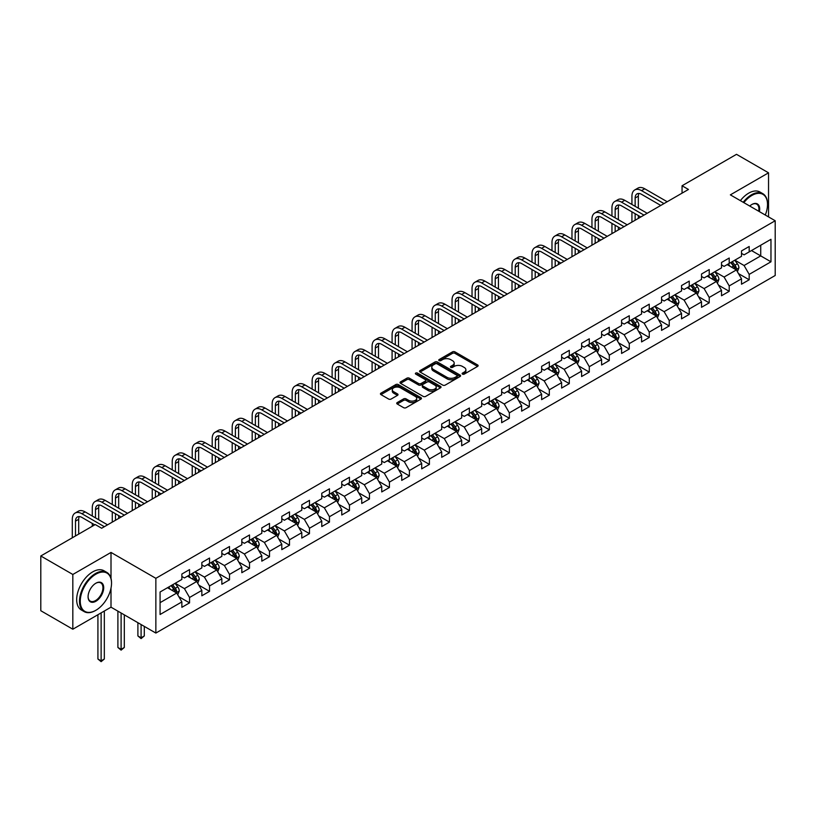 <?xml version="1.0" encoding="UTF-8"?>
<svg xmlns="http://www.w3.org/2000/svg" width="816" height="816" viewBox="0 0 816 816"><rect width="100%" height="100%" fill="white"/><g stroke="black" fill="none" stroke-linecap="round" stroke-linejoin="round"><path stroke-width="1.22" d="M462.488 374.116A1.244 0.714 0 0 0 464.253 374.116L477.615 366.394A1.775 1.03 0 0 0 478.135 365.67A1.775 1.03 0 0 0 477.615 364.946L454.971 351.88A1.775 1.03 0 0 0 452.462 351.88L439.1 359.591A1.244 0.714 0 0 0 438.733 360.101A1.244 0.714 0 0 0 439.1 360.611A1.244 0.714 0 0 0 440.854 360.611L442.588 359.611A5.692 3.284 0 0 1 450.636 359.611L452.523 360.703A5.692 3.284 0 0 1 454.186 363.018A5.692 3.284 0 0 1 452.523 365.344L450.789 366.343A1.244 0.714 0 0 0 450.432 366.853A1.244 0.714 0 0 0 450.789 367.363A1.244 0.714 0 0 0 452.554 367.363L454.277 366.364A5.692 3.284 0 0 1 462.335 366.364L464.222 367.455A5.692 3.284 0 0 1 465.885 369.77A5.692 3.284 0 0 1 464.222 372.096L462.488 373.096A1.244 0.714 0 0 0 462.121 373.606A1.244 0.714 0 0 0 462.488 374.116L462.488 373.096M397.249 402.553A1.775 1.03 0 0 0 396.729 403.277A1.775 1.03 0 0 0 397.249 404.012L403.604 407.674A1.775 1.03 0 0 0 406.113 407.674L420.954 399.106A1.775 1.03 0 0 0 421.474 398.381A1.775 1.03 0 0 0 420.954 397.657L398.32 384.581A1.775 1.03 0 0 0 395.801 384.581L380.96 393.149A1.775 1.03 0 0 0 380.44 393.883A1.775 1.03 0 0 0 380.96 394.607L388.63 399.034A1.775 1.03 0 0 0 391.15 399.034L397.504 395.372A1.775 1.03 0 0 0 398.024 394.638A1.775 1.03 0 0 0 397.504 393.914L393.7 391.721A4.753 2.744 0 0 1 392.302 389.773A4.753 2.744 0 0 1 395.24 387.243A4.753 2.744 0 0 1 400.421 387.835L415.324 396.443A4.753 2.744 0 0 1 416.721 398.381A4.753 2.744 0 0 1 413.783 400.921A4.753 2.744 0 0 1 408.602 400.319L406.113 398.891A1.775 1.03 0 0 0 403.604 398.891L397.249 402.553L397.249 404.012M111.007 552.432L72.828 574.474L40.8 555.982L40.8 610.725L72.828 629.218L111.007 607.175L155.856 633.063L155.856 578.32L111.007 552.432L111.007 578.422M768.539 216.903L768.539 172.819L730.361 194.861L775.2 220.748L155.856 578.32M768.539 172.819L736.511 154.326L682.054 185.762L682.054 193.157M40.8 555.982L95.248 524.545L101.663 528.248L688.459 189.455L682.054 185.762M442.711 385.091A1.775 1.03 0 0 0 445.23 385.091L460.071 376.523A1.775 1.03 0 0 0 460.591 375.799A1.775 1.03 0 0 0 460.071 375.074L437.427 362.008A1.775 1.03 0 0 0 434.918 362.008L420.077 370.576A1.775 1.03 0 0 0 419.557 371.3A1.775 1.03 0 0 0 420.077 372.025L442.711 385.091M416.231 374.381A1.244 0.714 0 0 1 417.496 374.554L417.496 373.075L440.507 386.366A1.775 1.03 0 0 1 441.028 387.09A1.775 1.03 0 0 1 440.507 387.814L425.677 396.382A1.775 1.03 0 0 1 423.157 396.382L400.523 383.316L400.523 381.868A1.775 1.03 0 0 0 400.003 382.592A1.775 1.03 0 0 0 400.523 383.316M400.523 381.868L406.868 378.196A1.775 1.03 0 0 1 409.387 378.196L418.567 383.5A1.775 1.03 0 0 0 421.076 383.5L425.299 381.062A1.775 1.03 0 0 0 425.819 380.338A1.775 1.03 0 0 0 425.299 379.613L415.732 374.095A1.244 0.714 0 0 1 415.375 373.585A1.244 0.714 0 0 1 416.14 372.922A1.244 0.714 0 0 1 417.496 373.075M155.856 633.063L775.2 275.492L775.2 220.748M178.857 596.71L189.547 602.881L189.547 597.485L201.848 590.386L201.848 595.782L209.539 591.345L209.539 585.949L221.84 578.84L221.84 584.246L229.52 579.809L229.52 574.403L241.822 567.304L241.822 572.699L249.512 568.262L249.512 562.867L261.814 555.767L261.814 561.163L269.494 556.726L269.494 551.33L281.795 544.221L281.795 549.627L289.486 545.19L289.486 539.784L301.787 532.685L301.787 538.081L309.478 533.644L309.478 528.248L321.769 521.149L321.769 526.544L329.46 522.107L329.46 516.712L341.761 509.602L341.761 515.008L349.452 510.571L349.452 505.165L361.743 498.066L361.743 503.462L369.434 499.025L369.434 493.629L381.735 486.53L381.735 491.926L389.426 487.489L389.426 482.093L401.727 474.983L401.727 480.389L409.408 475.952L409.408 470.546L421.709 463.447L421.709 468.853L429.4 464.406L429.4 459.01L441.701 451.911L441.701 457.307L449.381 452.87L449.381 447.474L461.683 440.365L461.683 445.771L469.373 441.334L469.373 435.928L481.675 428.828L481.675 434.234L489.355 429.787L489.355 424.391L501.656 417.292L501.656 422.688L509.347 418.251L509.347 412.855L521.648 405.746L521.648 411.152L529.329 406.715L529.329 401.309L541.63 394.21L541.63 399.616L549.321 395.168L549.321 389.773L561.622 382.673L561.622 388.069L569.303 383.632L569.303 378.236L581.604 371.137L581.604 376.533L589.295 372.096L589.295 366.69L601.596 359.591L601.596 364.997L609.277 360.55L609.277 355.154L621.578 348.055L621.578 353.45L629.269 349.013L629.269 343.618L641.57 336.518L641.57 341.914L649.25 337.477L649.25 332.071L661.552 324.972L661.552 330.378L669.242 325.941L669.242 320.535L681.544 313.436L681.544 318.832L689.234 314.395L689.234 308.999L701.525 301.9L701.525 307.295L709.216 302.858L709.216 297.452L721.517 290.353L721.517 295.759L729.208 291.322L729.208 285.916L741.499 278.817L741.499 284.213L749.19 279.776L749.19 274.38L770.967 261.803L770.967 239.312L760.726 245.228L760.726 255.887L770.967 261.803M189.547 602.881L181.866 607.318L181.866 601.922L160.079 614.499L160.079 592.008L181.866 579.431L181.866 574.036L189.547 569.599L189.547 574.994L201.848 567.895L201.848 562.499L209.539 558.052L209.539 563.458L221.84 556.359L221.84 550.953L229.52 546.516L229.52 551.922L241.822 544.813L241.822 539.417L249.512 534.98L249.512 540.376L261.814 533.276L261.814 527.881L269.494 523.433L269.494 528.839L281.795 521.74L281.795 516.334L289.486 511.897L289.486 517.303L301.787 510.194L301.787 504.798L309.478 500.361L309.478 505.757L321.769 498.658L321.769 493.262L329.46 488.825L329.46 494.221L341.761 487.121L341.761 481.715L349.452 477.278L349.452 482.684L361.743 475.575L361.743 470.179L369.434 465.742L369.434 471.138L381.735 464.039L381.735 458.643L389.426 454.206L389.426 459.602L401.727 452.503L401.727 447.097L409.408 442.66L409.408 448.066L421.709 440.956L421.709 435.56L429.4 431.123L429.4 436.519L441.701 429.42L441.701 424.024L449.381 419.587L449.381 424.983L461.683 417.884L461.683 412.478L469.373 408.041L469.373 413.447L481.675 406.337L481.675 400.942L489.355 396.505L489.355 401.9L501.656 394.801L501.656 389.405L509.347 384.968L509.347 390.364L521.648 383.265L521.648 377.859L529.329 373.422L529.329 378.828L541.63 371.729L541.63 366.323L549.321 361.886L549.321 367.282L561.622 360.182L561.622 354.787L569.303 350.35L569.303 355.745L581.604 348.646L581.604 343.24L589.295 338.803L589.295 344.209L601.596 337.11L601.596 331.704L609.277 327.267L609.277 332.663L621.578 325.564L621.578 320.168L629.269 315.731L629.269 321.127L641.57 314.027L641.57 308.621L649.25 304.184L649.25 309.59L661.552 302.491L661.552 297.085L669.242 292.648L669.242 298.044L681.544 290.945L681.544 285.549L689.234 281.112L689.234 286.508L701.525 279.409L701.525 274.013L709.216 269.566L709.216 274.972L721.517 267.872L721.517 262.466L729.208 258.029L729.208 263.425L741.499 256.326L741.499 250.93L749.19 246.493L749.19 251.889L770.967 239.312M187.496 576.178L196.727 581.502L184.426 588.611L175.205 583.277M181.866 576.473L184.426 577.952L189.547 574.994M184.426 588.611L189.547 597.485M196.727 581.502L201.848 590.386M207.488 564.641L216.709 569.966L204.408 577.065L195.187 571.741M201.848 564.937L204.408 566.416L209.539 563.458M204.408 577.065L209.539 585.949M216.709 569.966L221.84 578.84M227.47 553.105L236.701 558.43L224.4 565.529L215.179 560.204M221.84 553.401L224.4 554.88L229.52 551.922M224.4 565.529L229.52 574.403M236.701 558.43L241.822 567.304M247.462 541.559L256.683 546.883L244.392 553.993L235.161 548.658M241.822 541.855L244.392 543.334L249.512 540.376M244.392 553.993L249.512 562.867M256.683 546.883L261.814 555.767M267.444 530.023L276.675 535.347L264.374 542.446L255.153 537.122M261.814 530.318L264.374 531.797L269.494 528.839M264.374 542.446L269.494 551.33M276.675 535.347L281.795 544.221M287.436 518.486L296.657 523.811L284.366 530.91L275.135 525.586M281.795 518.782L284.366 520.261L289.486 517.303M284.366 530.91L289.486 539.784M296.657 523.811L301.787 532.685M307.428 506.94L316.649 512.264L304.348 519.374L295.127 514.039M301.787 507.236L304.348 508.715L309.478 505.757M304.348 519.374L309.478 528.248M316.649 512.264L321.769 521.149M327.41 495.404L336.631 500.728L324.34 507.827L315.109 502.503M321.769 495.7L324.34 497.179L329.46 494.221M324.34 507.827L329.46 516.712M336.631 500.728L341.761 509.602M347.402 483.868L356.623 489.192L344.321 496.291L335.101 490.967M341.761 484.163L344.321 485.642L349.452 482.684M344.321 496.291L349.452 505.165M356.623 489.192L361.743 498.066M367.384 472.321L376.615 477.646L364.313 484.755L355.082 479.431M361.743 472.617L364.313 474.096L369.434 471.138M364.313 484.755L369.434 493.629M376.615 477.646L381.735 486.53M387.376 460.785L396.596 466.109L384.295 473.209L375.074 467.884M381.735 461.081L384.295 462.56L389.426 459.602M384.295 473.209L389.426 482.093M396.596 466.109L401.727 474.983M407.357 449.249L416.588 454.573L404.287 461.672L395.056 456.348M401.727 449.545L404.287 451.024L409.408 448.066M404.287 461.672L409.408 470.546M416.588 454.573L421.709 463.447M427.349 437.702L436.57 443.037L424.269 450.136L415.048 444.812M421.709 437.998L424.269 439.477L429.4 436.519M424.269 450.136L429.4 459.01M436.57 443.037L441.701 451.911M447.331 426.166L456.562 431.491L444.261 438.59L435.03 433.265M441.701 426.462L444.261 427.941L449.381 424.983M444.261 438.59L449.381 447.474M456.562 431.491L461.683 440.365M467.323 414.63L476.544 419.954L464.243 427.054L455.022 421.729M461.683 414.926L464.243 416.405L469.373 413.447M464.243 427.054L469.373 435.928M476.544 419.954L481.675 428.828M487.305 403.084L496.536 408.418L484.235 415.517L475.004 410.193M481.675 403.379L484.235 404.858L489.355 401.9M484.235 415.517L489.355 424.391M496.536 408.418L501.656 417.292M507.297 391.547L516.518 396.872L504.217 403.971L494.996 398.647M501.656 391.843L504.217 393.322L509.347 390.364M504.217 403.971L509.347 412.855M516.518 396.872L521.648 405.746M527.279 380.011L536.51 385.336L524.209 392.435L514.978 387.11M521.648 380.307L524.209 381.786L529.329 378.828M524.209 392.435L529.329 401.309M536.51 385.336L541.63 394.21M547.271 368.465L556.492 373.799L544.19 380.899L534.97 375.574M541.63 368.761L544.19 370.24L549.321 367.282M544.19 380.899L549.321 389.773M556.492 373.799L561.622 382.673M567.253 356.929L576.484 362.253L564.182 369.352L554.962 364.028M561.622 357.224L564.182 358.703L569.303 355.745M564.182 369.352L569.303 378.236M576.484 362.253L581.604 371.137M587.245 345.392L596.465 350.717L584.164 357.816L574.943 352.492M581.604 345.688L584.164 347.167L589.295 344.209M584.164 357.816L589.295 366.69M596.465 350.717L601.596 359.591M607.226 333.846L616.457 339.181L604.156 346.28L594.935 340.955M601.596 334.142L604.156 335.631L609.277 332.663M604.156 346.28L609.277 355.154M616.457 339.181L621.578 348.055M627.218 322.31L636.439 327.634L624.148 334.733L614.917 329.409M621.578 322.606L624.148 324.085L629.269 321.127M624.148 334.733L629.269 343.618M636.439 327.634L641.57 336.518M647.2 310.774L656.431 316.098L644.13 323.197L634.909 317.873M641.57 311.069L644.13 312.548L649.25 309.59M644.13 323.197L649.25 332.071M656.431 316.098L661.552 324.972M667.192 299.227L676.413 304.562L664.122 311.661L654.891 306.337M661.552 299.533L664.122 301.012L669.242 298.044M664.122 311.661L669.242 320.535M676.413 304.562L681.544 313.436M687.184 287.691L696.405 293.015L684.104 300.125L674.883 294.79M681.544 287.987L684.104 289.466L689.234 286.508M684.104 300.125L689.234 308.999M696.405 293.015L701.525 301.9M707.166 276.155L716.387 281.479L704.096 288.578L694.865 283.254M701.525 276.451L704.096 277.93L709.216 274.972M704.096 288.578L709.216 297.452M716.387 281.479L721.517 290.353M727.158 264.619L736.379 269.943L724.078 277.042L714.857 271.718M721.517 264.914L724.078 266.393L729.208 263.425M724.078 277.042L729.208 285.916M736.379 269.943L741.499 278.817M751.495 250.563L760.726 255.887L744.07 265.506L734.839 260.171M741.499 253.368L744.07 254.847L749.19 251.889M744.07 265.506L749.19 274.38M72.828 574.474L72.828 629.218M160.079 602.657L176.735 593.048L167.515 587.724M176.735 593.048L181.866 601.922M738.49 273.605L749.19 279.776M718.508 285.141L729.208 291.322M698.516 296.677L709.216 302.858M678.535 308.224L689.234 314.395M658.543 319.76L669.242 325.941M638.561 331.296L649.25 337.477M618.569 342.842L629.269 349.013M598.587 354.379L609.277 360.55M578.595 365.915L589.295 372.096M558.613 377.461L569.303 383.632M538.621 388.997L549.321 395.168M518.629 400.534L529.329 406.715M498.647 412.08L509.347 418.251M478.655 423.616L489.355 429.787M458.674 435.152L469.373 441.334M438.682 446.699L449.381 452.87M418.7 458.235L429.4 464.406M398.708 469.771L409.408 475.952M378.726 481.307L389.426 487.489M358.734 492.854L369.434 499.025M338.752 504.39L349.452 510.571M318.76 515.926L329.46 522.107M298.778 527.473L309.478 533.644M278.786 539.009L289.486 545.19M258.805 550.545L269.494 556.726M238.813 562.091L249.512 568.262M218.831 573.628L229.52 579.809M198.839 585.164L209.539 591.345M111.007 607.175L111.007 588.091M462.988 374.289L464.222 373.575A5.692 3.284 0 0 0 465.885 371.249L465.885 369.77M454.186 363.018L454.186 364.497A5.692 3.284 0 0 1 452.523 366.823L451.289 367.537M477.584 366.415L454.971 353.359A1.775 1.03 0 0 0 452.462 353.359L439.589 360.784M460.04 376.543L437.427 363.487A1.775 1.03 0 0 0 434.918 363.487L420.097 372.035L420.077 370.576M456.919 376.309A1.244 0.714 0 0 0 457.286 375.799A1.244 0.714 0 0 0 456.919 375.289L437.05 363.824A1.244 0.714 0 0 0 435.295 363.824L433.469 364.874A5.692 3.284 0 0 0 431.807 367.2A5.692 3.284 0 0 0 433.469 369.515L447.056 377.359A5.692 3.284 0 0 0 455.104 377.359L456.919 376.309L456.919 377.788A1.244 0.714 0 0 0 457.286 377.278L457.286 375.799M431.807 367.2L431.807 368.679A5.692 3.284 0 0 0 433.469 370.994L433.469 369.515M456.919 377.788L455.104 378.838A5.692 3.284 0 0 1 447.056 378.838L433.469 370.994M400.544 383.326L406.868 379.675L406.868 378.196M425.819 380.338L425.819 381.817A1.775 1.03 0 0 1 425.299 382.541L421.076 384.979A1.775 1.03 0 0 1 418.567 384.979L409.387 379.675A1.775 1.03 0 0 0 406.868 379.675M417.496 374.554L440.487 387.835M428.094 388.997A4.753 2.744 0 0 0 433.276 389.589A4.753 2.744 0 0 0 436.213 387.059A4.753 2.744 0 0 0 434.816 385.111L429.573 382.082A1.775 1.03 0 0 0 427.054 382.082L422.841 384.509A1.775 1.03 0 0 0 422.321 385.244A1.775 1.03 0 0 0 422.841 385.968L428.094 388.997L428.094 390.476A4.753 2.744 0 0 0 433.276 391.068A4.753 2.744 0 0 0 436.213 388.538L436.213 387.059M422.321 385.244L422.321 386.723A1.775 1.03 0 0 0 422.841 387.447L422.841 385.968M428.094 390.476L422.841 387.447M416.721 398.381L416.721 399.86A4.753 2.744 0 0 1 413.783 402.4A4.753 2.744 0 0 1 408.602 401.798L406.113 400.37A1.775 1.03 0 0 0 403.604 400.37L397.27 404.022M392.302 389.773L392.302 391.252A4.753 2.744 0 0 0 393.7 393.2L393.7 391.721M397.474 395.383L393.7 393.2M420.954 397.657L420.954 399.106L398.32 386.07A1.775 1.03 0 0 0 395.801 386.07L380.99 394.618M737.389 271.697L738.919 267.852A4.804 2.774 -120 0 0 737.378 263.762L734.737 260.233M730.126 266.332L728.331 263.935M735.634 269.515L736.328 268.056A4.804 2.774 -120 0 0 734.951 265.169L732.309 261.64M731.105 262.334L734.033 266.251A2.448 1.408 60 0 1 734.482 266.995L736.328 268.056M730.769 262.528L733.411 266.057A4.804 2.774 60 0 1 734.788 268.943M631.931 204.459L631.931 196.177A13.586 7.844 60 0 1 634.746 189.955L637.949 188.108A13.586 7.844 60 0 1 644.742 188.782L667.192 201.736M634.746 189.955A13.586 7.844 60 0 1 641.539 190.628L663.989 203.592M660.787 205.438L641.539 194.33A9.058 5.233 -120 0 0 637.01 193.882A9.058 5.233 -120 0 0 635.134 198.023L635.134 206.305M638.908 193.463A9.058 5.233 -120 0 0 638.336 196.177L638.336 208.162M635.134 213.71L635.134 220.249M638.336 215.557L638.336 218.392M631.931 222.095L631.931 211.854M765.296 215.026A22.103 12.76 120 0 0 767.509 204.479A22.103 12.76 120 0 0 751.883 195.452A22.103 12.76 120 0 0 743.855 202.654M743.192 202.266A22.654 13.076 -60 0 1 751.495 194.789A22.654 13.076 -60 0 1 762.817 193.667A22.654 13.076 -60 0 1 767.509 204.031A22.654 13.076 -60 0 1 767.509 204.255M749.741 206.05A11.057 6.385 -60 0 1 751.883 204.479L751.883 204.479A11.057 6.385 -60 0 1 759.4 211.63M740.367 200.644A22.654 13.076 -60 0 1 748.68 193.157A22.654 13.076 -60 0 1 760.002 192.035L762.817 193.667M758.696 211.222A10.506 6.069 120 0 0 756.748 204.173A10.506 6.069 120 0 0 751.689 204.592M95.513 610.501L95.89 610.276A22.103 12.76 120 0 0 111.527 583.205A22.103 12.76 120 0 0 95.89 574.178A22.103 12.76 120 0 0 80.264 601.259A22.103 12.76 120 0 0 95.89 610.276L95.513 610.501A22.654 13.076 -60 0 1 84.181 611.623A22.654 13.076 -60 0 1 80.713 593.477A22.654 13.076 -60 0 1 95.513 573.515A22.654 13.076 -60 0 1 106.835 572.393A22.654 13.076 -60 0 1 111.527 582.767A22.654 13.076 -60 0 1 111.527 582.991M95.89 601.259A11.057 6.385 -60 0 1 88.077 596.741A11.057 6.385 -60 0 1 95.89 583.205L95.89 583.205A11.057 6.385 -60 0 1 103.703 587.724A11.057 6.385 -60 0 1 95.89 601.259M88.077 596.516A10.506 6.069 120 0 0 90.25 601.106A10.506 6.069 120 0 0 95.513 600.586A10.506 6.069 120 0 0 102.377 591.325A10.506 6.069 120 0 0 100.766 582.91A10.506 6.069 120 0 0 95.696 583.318M84.181 611.623L81.365 610.001A22.654 13.076 -60 0 1 77.897 591.845A22.654 13.076 -60 0 1 92.687 571.894A22.654 13.076 -60 0 1 104.009 570.772L106.835 572.393M717.407 283.234L718.927 279.388A4.804 2.774 -120 0 0 717.397 275.308L714.755 271.779M710.144 277.868L708.349 275.471M715.652 281.051L716.336 279.602A4.804 2.774 -120 0 0 714.959 276.706L712.317 273.176M711.113 273.87L714.051 277.787A2.448 1.408 60 0 1 714.49 278.531L716.336 279.602M710.777 274.064L713.429 277.593A4.804 2.774 60 0 1 714.796 280.49M697.415 294.77L698.945 290.935A4.804 2.774 -120 0 0 697.405 286.844L694.763 283.315M690.152 289.415L688.357 287.008M690.795 285.61L693.437 289.139A4.804 2.774 60 0 1 694.814 292.026L696.344 291.139A4.804 2.774 -120 0 0 694.977 288.252L692.325 284.723M691.132 285.416L694.059 289.333A2.448 1.408 60 0 1 694.508 290.078L696.344 291.139M611.949 215.995L611.949 207.713A13.586 7.844 60 0 1 614.764 201.491L617.967 199.645A13.586 7.844 60 0 1 624.76 200.318L647.2 213.282M614.764 201.491A13.586 7.844 60 0 1 621.557 202.164L643.997 215.128M640.795 216.974L621.557 205.867A9.058 5.233 -120 0 0 617.029 205.418A9.058 5.233 -120 0 0 615.152 209.569L615.152 217.852M618.916 205A9.058 5.233 -120 0 0 618.355 207.713L618.355 219.698M615.152 225.247L615.152 231.785M618.355 227.093L618.355 229.939M611.949 233.631L611.949 223.4M591.957 227.542L591.957 219.259A13.586 7.844 60 0 1 594.772 213.037L597.975 211.181A13.586 7.844 60 0 1 604.768 211.854L627.218 224.818M594.772 213.037A13.586 7.844 60 0 1 601.565 213.71L624.016 226.664M620.813 228.521L601.565 217.403A9.058 5.233 -120 0 0 597.037 216.954A9.058 5.233 -120 0 0 595.16 221.105L595.16 229.388M598.934 216.536A9.058 5.233 -120 0 0 598.363 219.259L598.363 231.234M595.16 236.783L595.16 243.321M598.363 238.639L598.363 241.475M591.957 245.177L591.957 234.937M677.433 306.316L678.953 302.471A4.804 2.774 -120 0 0 677.423 298.381L674.781 294.851M670.171 300.951L668.375 298.554M675.679 304.133L676.362 302.675A4.804 2.774 -120 0 0 674.985 299.788L672.343 296.259M671.14 296.953L674.077 300.869A2.448 1.408 60 0 1 674.516 301.614L676.362 302.675M670.803 297.146L673.445 300.676A4.804 2.774 60 0 1 674.822 303.562M657.441 317.852L658.971 314.007A4.804 2.774 -120 0 0 657.431 309.927L654.789 306.398M650.179 312.487L648.383 310.09M650.821 308.683L653.463 312.212A4.804 2.774 60 0 1 654.84 315.109L656.37 314.221A4.804 2.774 -120 0 0 655.003 311.324L652.351 307.795M651.148 308.489L654.085 312.406A2.448 1.408 60 0 1 654.534 313.15L656.37 314.221M637.459 329.389L638.979 325.553A4.804 2.774 -120 0 0 637.449 321.463L634.807 317.934M630.197 324.034L628.391 321.626M635.705 327.206L636.388 325.757A4.804 2.774 -120 0 0 635.011 322.871L632.369 319.342M631.166 320.035L634.103 323.952A2.448 1.408 60 0 1 634.542 324.686L636.388 325.757M630.829 320.229L633.471 323.758A4.804 2.774 60 0 1 634.848 326.645M571.975 239.078L571.975 230.795A13.586 7.844 60 0 1 574.79 224.573L577.993 222.727A13.586 7.844 60 0 1 584.786 223.4L607.226 236.354M574.79 224.573A13.586 7.844 60 0 1 581.584 225.247L604.024 238.211M600.821 240.057L581.584 228.949A9.058 5.233 -120 0 0 577.055 228.5A9.058 5.233 -120 0 0 575.178 232.642L575.178 240.924M578.942 228.082A9.058 5.233 -120 0 0 578.381 230.795L578.381 242.78M575.178 248.329L575.178 254.867M578.381 250.175L578.381 253.011M571.975 256.714L571.975 246.473M551.983 250.614L551.983 242.332A13.586 7.844 60 0 1 554.798 236.11L558.001 234.263A13.586 7.844 60 0 1 564.794 234.937L587.245 247.901M554.798 236.11A13.586 7.844 60 0 1 561.592 236.783L584.042 249.747M580.839 251.593L561.592 240.485A9.058 5.233 -120 0 0 557.063 240.037A9.058 5.233 -120 0 0 555.186 244.188L555.186 252.47M558.96 239.618A9.058 5.233 -120 0 0 558.389 242.332L558.389 254.317M555.186 259.865L555.186 266.404M558.389 261.712L558.389 264.557M551.983 268.25L551.983 258.019M532.001 262.16L532.001 253.878A13.586 7.844 60 0 1 534.817 247.656L538.019 245.8A13.586 7.844 60 0 1 544.813 246.473L567.253 259.437M534.817 247.656A13.586 7.844 60 0 1 541.61 248.329L564.05 261.283M560.847 263.129L541.61 252.022A9.058 5.233 -120 0 0 537.081 251.573A9.058 5.233 -120 0 0 535.204 255.724L535.204 264.007M538.968 251.155A9.058 5.233 -120 0 0 538.407 253.878L538.407 265.853M535.204 271.402L535.204 277.94M538.407 273.258L538.407 276.094M532.001 279.796L532.001 269.555M512.009 273.697L512.009 265.414A13.586 7.844 60 0 1 514.825 259.192L518.027 257.346A13.586 7.844 60 0 1 524.821 258.019L547.271 270.973M514.825 259.192A13.586 7.844 60 0 1 521.618 259.865L544.068 272.819M540.865 274.676L521.618 263.568A9.058 5.233 -120 0 0 517.089 263.119A9.058 5.233 -120 0 0 515.212 267.26L515.212 275.543M518.986 262.701A9.058 5.233 -120 0 0 518.415 265.414L518.415 277.399M515.212 282.948L515.212 289.486M518.415 284.794L518.415 287.63M512.009 291.332L512.009 281.092M492.028 285.233L492.028 276.95A13.586 7.844 60 0 1 494.833 270.728L498.046 268.882A13.586 7.844 60 0 1 504.839 269.555L527.279 282.52M494.833 270.728A13.586 7.844 60 0 1 501.636 271.402L524.076 284.366M520.873 286.212L501.636 275.104A9.058 5.233 -120 0 0 497.107 274.655A9.058 5.233 -120 0 0 495.23 278.797L495.23 287.089M498.994 274.237A9.058 5.233 -120 0 0 498.433 276.95L498.433 288.935M495.23 294.484L495.23 301.022M498.433 296.33L498.433 299.176M492.028 302.869L492.028 292.638M472.036 296.779L472.036 288.487A13.586 7.844 60 0 1 474.851 282.275L478.054 280.418A13.586 7.844 60 0 1 484.847 281.092L507.297 294.056M474.851 282.275A13.586 7.844 60 0 1 481.644 282.948L504.094 295.902M500.891 297.748L481.644 286.64A9.058 5.233 -120 0 0 477.115 286.192A9.058 5.233 -120 0 0 475.238 290.343L475.238 298.625M479.012 285.773A9.058 5.233 -120 0 0 478.441 288.487L478.441 300.472M475.238 306.02L475.238 312.559M478.441 307.877L478.441 310.712M472.036 314.415L472.036 304.174M452.044 308.315L452.044 300.033A13.586 7.844 60 0 1 454.859 293.811L458.062 291.965A13.586 7.844 60 0 1 464.865 292.638L487.305 305.592M454.859 293.811A13.586 7.844 60 0 1 461.662 294.484L484.102 307.438M480.899 309.295L461.662 298.187A9.058 5.233 -120 0 0 457.123 297.738A9.058 5.233 -120 0 0 455.257 301.879L455.257 310.162M459.02 297.32A9.058 5.233 -120 0 0 458.459 300.033L458.459 312.018M455.257 317.567L455.257 324.105M458.459 319.413L458.459 322.249M452.044 325.951L452.044 315.71M432.062 319.852L432.062 311.569A13.586 7.844 60 0 1 434.877 305.347L438.08 303.501A13.586 7.844 60 0 1 444.873 304.174L467.323 317.128M434.877 305.347A13.586 7.844 60 0 1 441.67 306.02L464.12 318.985M460.918 320.831L441.67 309.723A9.058 5.233 -120 0 0 437.141 309.274A9.058 5.233 -120 0 0 435.265 313.415L435.265 321.708M439.039 308.856A9.058 5.233 -120 0 0 438.467 311.569L438.467 323.554M435.265 329.103L435.265 335.641M438.467 330.949L438.467 333.795M432.062 337.487L432.062 327.257M412.07 331.398L412.07 323.105A13.586 7.844 60 0 1 414.885 316.894L418.088 315.037A13.586 7.844 60 0 1 424.891 315.71L447.331 328.675M414.885 316.894A13.586 7.844 60 0 1 421.688 317.567L444.128 330.521M440.926 332.367L421.688 321.259A9.058 5.233 -120 0 0 417.149 320.81A9.058 5.233 -120 0 0 415.273 324.962L415.273 333.244M419.047 320.392A9.058 5.233 -120 0 0 418.475 323.105L418.475 335.09M415.273 340.639L415.273 347.177M418.475 342.485L418.475 345.331M412.07 349.034L412.07 338.793M392.088 342.934L392.088 334.652A13.586 7.844 60 0 1 394.903 328.43L398.106 326.584A13.586 7.844 60 0 1 404.899 327.257L427.349 340.211M394.903 328.43A13.586 7.844 60 0 1 401.696 329.103L424.147 342.057M420.944 343.913L401.696 332.795A9.058 5.233 -120 0 0 397.168 332.347A9.058 5.233 -120 0 0 395.291 336.498L395.291 344.78M399.065 331.939A9.058 5.233 -120 0 0 398.494 334.652L398.494 346.637M395.291 352.186L395.291 358.724M398.494 354.032L398.494 356.867M392.088 360.57L392.088 350.329M372.096 354.47L372.096 346.188A13.586 7.844 60 0 1 374.911 339.966L378.114 338.12A13.586 7.844 60 0 1 384.907 338.793L407.357 351.747M374.911 339.966A13.586 7.844 60 0 1 381.704 340.639L404.155 353.603M400.952 355.45L381.704 344.342A9.058 5.233 -120 0 0 377.176 343.893A9.058 5.233 -120 0 0 375.299 348.034L375.299 356.327M379.073 343.475A9.058 5.233 -120 0 0 378.502 346.188L378.502 358.173M375.299 363.722L375.299 370.26M378.502 365.568L378.502 368.414M372.096 372.106L372.096 361.876M352.114 366.017L352.114 357.724A13.586 7.844 60 0 1 354.929 351.512L358.132 349.656A13.586 7.844 60 0 1 364.925 350.329L387.376 363.293M354.929 351.512A13.586 7.844 60 0 1 361.723 352.186L384.173 365.14M380.97 366.986L361.723 355.878A9.058 5.233 -120 0 0 357.194 355.429A9.058 5.233 -120 0 0 355.317 359.581L355.317 367.863M359.091 355.011A9.058 5.233 -120 0 0 358.52 357.724L358.52 369.709M355.317 375.258L355.317 381.796M358.52 377.104L358.52 379.95M352.114 383.653L352.114 373.412M332.122 377.553L332.122 369.271A13.586 7.844 60 0 1 334.937 363.049L338.14 361.202A13.586 7.844 60 0 1 344.933 361.876L367.384 374.83M334.937 363.049A13.586 7.844 60 0 1 341.731 363.722L364.181 376.676M360.978 378.532L341.731 367.414A9.058 5.233 -120 0 0 337.202 366.965A9.058 5.233 -120 0 0 335.325 371.117L335.325 379.399M339.099 366.547A9.058 5.233 -120 0 0 338.528 369.271L338.528 381.256M335.325 386.794L335.325 393.343M338.528 388.651L338.528 391.486M332.122 395.189L332.122 384.948M312.14 389.089L312.14 380.807A13.586 7.844 60 0 1 314.956 374.585L318.158 372.739A13.586 7.844 60 0 1 324.952 373.412L347.402 386.366M314.956 374.585A13.586 7.844 60 0 1 321.749 375.258L344.199 388.222M340.996 390.068L321.749 378.961A9.058 5.233 -120 0 0 317.22 378.512A9.058 5.233 -120 0 0 315.343 382.653L315.343 390.946M319.107 378.094A9.058 5.233 -120 0 0 318.546 380.807L318.546 392.792M315.343 398.341L315.343 404.879M318.546 400.187L318.546 403.033M312.14 406.725L312.14 396.484M292.148 400.636L292.148 392.343A13.586 7.844 60 0 1 294.964 386.121L298.166 384.275A13.586 7.844 60 0 1 304.96 384.948L327.41 397.912M294.964 386.121A13.586 7.844 60 0 1 301.757 386.794L324.207 399.758M321.004 401.605L301.757 390.497A9.058 5.233 -120 0 0 297.228 390.048A9.058 5.233 -120 0 0 295.351 394.199L295.351 402.482M299.125 389.63A9.058 5.233 -120 0 0 298.554 392.343L298.554 404.328M295.351 409.877L295.351 416.415M298.554 411.723L298.554 414.569M292.148 418.261L292.148 408.031M272.167 412.172L272.167 403.889A13.586 7.844 60 0 1 274.982 397.667L278.185 395.821A13.586 7.844 60 0 1 284.978 396.484L307.428 409.448M274.982 397.667A13.586 7.844 60 0 1 281.775 398.341L304.225 411.295M301.012 413.151L281.775 402.033A9.058 5.233 -120 0 0 277.246 401.584A9.058 5.233 -120 0 0 275.369 405.736L275.369 414.018M279.133 401.166A9.058 5.233 -120 0 0 278.572 403.889L278.572 415.874M275.369 421.413L275.369 427.961M278.572 423.269L278.572 426.105M272.167 429.808L272.167 419.567M252.175 423.708L252.175 415.426A13.586 7.844 60 0 1 254.99 409.204L258.193 407.357A13.586 7.844 60 0 1 264.986 408.031L287.436 420.985M254.99 409.204A13.586 7.844 60 0 1 261.783 409.877L284.233 422.841M281.03 424.687L261.783 413.579A9.058 5.233 -120 0 0 257.254 413.131A9.058 5.233 -120 0 0 255.377 417.272L255.377 425.564M259.151 412.712A9.058 5.233 -120 0 0 258.58 415.426L258.58 427.411M255.377 432.959L255.377 439.498M258.58 434.806L258.58 437.651M252.175 441.344L252.175 431.103M232.193 435.254L232.193 426.962A13.586 7.844 60 0 1 235.008 420.74L238.211 418.894A13.586 7.844 60 0 1 245.004 419.567L267.454 432.531M235.008 420.74A13.586 7.844 60 0 1 241.801 421.413L264.241 434.377M261.038 436.223L241.801 425.116A9.058 5.233 -120 0 0 237.272 424.667A9.058 5.233 -120 0 0 235.396 428.818L235.396 437.101M239.159 424.249A9.058 5.233 -120 0 0 238.598 426.962L238.598 438.947M235.396 444.496L235.396 451.034M238.598 446.342L238.598 449.188M232.193 452.88L232.193 442.649M212.201 446.791L212.201 438.508A13.586 7.844 60 0 1 215.016 432.286L218.219 430.43A13.586 7.844 60 0 1 225.012 431.103L247.462 444.067M215.016 432.286A13.586 7.844 60 0 1 221.809 432.959L244.259 445.913M241.057 447.77L221.809 436.652A9.058 5.233 -120 0 0 217.28 436.203A9.058 5.233 -120 0 0 215.404 440.354L215.404 448.637M219.178 435.785A9.058 5.233 -120 0 0 218.606 438.508L218.606 450.483M215.404 456.032L215.404 462.57M218.606 457.888L218.606 460.724M212.201 464.426L212.201 454.186M617.467 340.935L618.987 337.09A4.804 2.774 -120 0 0 617.457 332.999L614.815 329.47M610.205 335.57L608.41 333.173M610.847 331.765L613.489 335.294A4.804 2.774 60 0 1 614.866 338.181L616.396 337.294A4.804 2.774 -120 0 0 615.029 334.407L612.377 330.878M611.174 331.571L614.111 335.488A2.448 1.408 60 0 1 614.56 336.233L616.396 337.294M597.485 352.471L599.005 348.626A4.804 2.774 -120 0 0 597.475 344.546L594.823 341.006M590.223 347.106L588.418 344.709M590.855 343.301L593.497 346.831A4.804 2.774 60 0 1 594.874 349.727L596.414 348.83A4.804 2.774 -120 0 0 595.037 345.943L592.396 342.414M591.192 343.108L594.13 347.024A2.448 1.408 60 0 1 594.568 347.769L596.414 348.83M577.493 364.007L579.013 360.172A4.804 2.774 -120 0 0 577.483 356.082L574.841 352.553M570.231 358.642L568.436 356.245M570.874 354.848L573.515 358.377A4.804 2.774 60 0 1 574.892 361.264L576.422 360.376A4.804 2.774 -120 0 0 575.056 357.49L572.404 353.96M571.2 354.654L574.138 358.571A2.448 1.408 60 0 1 574.586 359.305L576.422 360.376M557.512 375.544L559.031 371.708A4.804 2.774 -120 0 0 557.501 367.618L554.849 364.089M550.249 370.189L548.444 367.792M555.747 373.371L556.441 371.912A4.804 2.774 -120 0 0 555.064 369.026L552.422 365.497M551.218 366.19L554.146 370.107A2.448 1.408 60 0 1 554.594 370.852L556.441 371.912M550.882 366.384L553.523 369.913A4.804 2.774 60 0 1 554.9 372.8M537.52 387.09L539.039 383.245A4.804 2.774 -120 0 0 537.509 379.165L534.868 375.625M530.257 381.725L528.462 379.328M530.9 377.92L533.542 381.449A4.804 2.774 60 0 1 534.919 384.336L536.449 383.449A4.804 2.774 -120 0 0 535.082 380.562L532.43 377.033M531.226 377.726L534.164 381.643A2.448 1.408 60 0 1 534.613 382.388L536.449 383.449M517.528 398.626L519.058 394.791A4.804 2.774 -120 0 0 517.528 390.701L514.876 387.172M510.265 393.261L508.47 390.864M510.908 389.467L513.55 392.996A4.804 2.774 60 0 1 514.927 395.882L516.467 394.995A4.804 2.774 -120 0 0 515.09 392.108L512.448 388.579M511.244 389.273L514.172 393.19A2.448 1.408 60 0 1 514.621 393.924L516.467 394.995M497.546 410.162L499.066 406.327A4.804 2.774 -120 0 0 497.536 402.237L494.894 398.708M490.283 404.807L488.488 402.41M495.791 407.98L496.475 406.531A4.804 2.774 -120 0 0 495.098 403.645L492.456 400.115M491.252 400.809L494.19 404.726A2.448 1.408 60 0 1 494.629 405.47L496.475 406.531M490.916 401.003L493.568 404.532A4.804 2.774 60 0 1 494.935 407.419M477.554 421.709L479.084 417.863A4.804 2.774 -120 0 0 477.554 413.773L474.902 410.244M470.291 416.344L468.496 413.947M475.799 419.526L476.493 418.067A4.804 2.774 -120 0 0 475.116 415.181L472.474 411.652M471.271 412.345L474.198 416.262A2.448 1.408 60 0 1 474.647 417.007L476.493 418.067M470.934 412.539L473.576 416.068A4.804 2.774 60 0 1 474.953 418.955M457.572 433.245L459.092 429.41A4.804 2.774 -120 0 0 457.562 425.32L454.92 421.79M450.31 427.88L448.514 425.483M455.818 431.062L456.501 429.614A4.804 2.774 -120 0 0 455.124 426.727L452.482 423.198M451.279 423.892L454.216 427.808A2.448 1.408 60 0 1 454.655 428.543L456.501 429.614M450.942 424.085L453.594 427.615A4.804 2.774 60 0 1 454.961 430.501M437.58 444.781L439.11 440.946A4.804 2.774 -120 0 0 437.58 436.856L434.928 433.327M430.318 439.426L428.522 437.029M435.826 442.598L436.519 441.15A4.804 2.774 -120 0 0 435.142 438.263L432.5 434.734M431.297 435.428L434.224 439.345A2.448 1.408 60 0 1 434.673 440.089L436.519 441.15M430.96 435.622L433.602 439.151A4.804 2.774 60 0 1 434.979 442.037M417.598 456.328L419.118 452.482A4.804 2.774 -120 0 0 417.588 448.392L414.946 444.863M410.336 450.962L408.541 448.565M415.844 454.145L416.527 452.686A4.804 2.774 -120 0 0 415.15 449.8L412.508 446.27M411.305 446.964L414.242 450.881A2.448 1.408 60 0 1 414.681 451.625L416.527 452.686M410.968 447.158L413.62 450.687A4.804 2.774 60 0 1 414.987 453.574M397.606 467.864L399.136 464.029A4.804 2.774 -120 0 0 397.596 459.938L394.954 456.409M390.344 462.499L388.549 460.102M390.986 458.704L393.628 462.233A4.804 2.774 60 0 1 395.005 465.12L396.545 464.233A4.804 2.774 -120 0 0 395.168 461.346L392.527 457.807M391.323 458.51L394.25 462.427A2.448 1.408 60 0 1 394.699 463.162L396.545 464.233M377.624 479.4L379.144 475.565A4.804 2.774 -120 0 0 377.614 471.475L374.972 467.945M370.362 474.045L368.567 471.648M375.87 477.217L376.553 475.769A4.804 2.774 -120 0 0 375.176 472.882L372.535 469.353M371.331 470.047L374.269 473.963A2.448 1.408 60 0 1 374.707 474.708L376.553 475.769M370.994 470.24L373.646 473.77A4.804 2.774 60 0 1 375.013 476.656M357.632 490.946L359.162 487.101A4.804 2.774 -120 0 0 357.622 483.011L354.98 479.482M350.37 485.581L348.575 483.184M355.878 488.764L356.572 487.305A4.804 2.774 -120 0 0 355.195 484.418L352.553 480.889M351.349 481.583L354.277 485.5A2.448 1.408 60 0 1 354.725 486.244L356.572 487.305M351.013 481.777L353.654 485.306A4.804 2.774 60 0 1 355.031 488.192M337.651 502.483L339.17 498.647A4.804 2.774 -120 0 0 337.64 494.557L334.999 491.028M330.388 497.117L328.593 494.72M335.896 500.3L336.58 498.851A4.804 2.774 -120 0 0 335.203 495.965L332.561 492.425M331.357 493.129L334.295 497.036A2.448 1.408 60 0 1 334.733 497.78L336.58 498.851M331.021 493.313L333.673 496.852A4.804 2.774 60 0 1 335.039 499.739M317.659 514.019L319.189 510.184A4.804 2.774 -120 0 0 317.648 506.093L315.007 502.564M310.396 508.664L308.601 506.267M311.039 504.859L313.681 508.388A4.804 2.774 60 0 1 315.058 511.275L316.588 510.388A4.804 2.774 -120 0 0 315.221 507.501L312.569 503.972M311.375 504.665L314.303 508.582A2.448 1.408 60 0 1 314.752 509.327L316.588 510.388M297.677 525.565L299.197 521.72A4.804 2.774 -120 0 0 297.667 517.63L295.025 514.1M290.414 520.2L288.619 517.803M295.922 523.382L296.606 521.924A4.804 2.774 -120 0 0 295.229 519.037L292.587 515.508M291.383 516.202L294.321 520.118A2.448 1.408 60 0 1 294.76 520.863L296.606 521.924M291.047 516.395L293.689 519.925A4.804 2.774 60 0 1 295.066 522.811M277.685 537.101L279.215 533.266A4.804 2.774 -120 0 0 277.675 529.176L275.033 525.647M270.422 531.736L268.627 529.339M271.065 527.932L273.707 531.471A4.804 2.774 60 0 1 275.084 534.358L276.614 533.47A4.804 2.774 -120 0 0 275.247 530.573L272.595 527.044M271.391 527.738L274.329 531.655A2.448 1.408 60 0 1 274.778 532.399L276.614 533.47M192.219 458.327L192.219 450.044A13.586 7.844 60 0 1 195.034 443.822L198.237 441.976A13.586 7.844 60 0 1 205.03 442.649L227.47 455.603M195.034 443.822A13.586 7.844 60 0 1 201.827 444.496L224.267 457.46M221.065 459.306L201.827 448.198A9.058 5.233 -120 0 0 197.299 447.749A9.058 5.233 -120 0 0 195.422 451.891L195.422 460.183M199.186 447.331A9.058 5.233 -120 0 0 198.625 450.044L198.625 462.029M195.422 467.578L195.422 474.116M198.625 469.424L198.625 472.26M192.219 475.963L192.219 465.722M172.227 469.873L172.227 461.581A13.586 7.844 60 0 1 175.042 455.359L178.245 453.512A13.586 7.844 60 0 1 185.038 454.186L207.488 467.15M175.042 455.359A13.586 7.844 60 0 1 181.835 456.032L204.286 468.996M201.083 470.842L181.835 459.734A9.058 5.233 -120 0 0 177.307 459.286A9.058 5.233 -120 0 0 175.43 463.437L175.43 471.719M179.204 458.867A9.058 5.233 -120 0 0 178.633 461.581L178.633 473.566M175.43 479.114L175.43 485.653M178.633 480.961L178.633 483.806M172.227 487.499L172.227 477.268M257.703 548.638L259.223 544.802A4.804 2.774 -120 0 0 257.693 540.712L255.051 537.183M250.441 543.283L248.645 540.886M255.949 546.455L256.632 545.006A4.804 2.774 -120 0 0 255.255 542.12L252.613 538.591M251.41 539.284L254.347 543.201A2.448 1.408 60 0 1 254.786 543.946L256.632 545.006M251.073 539.478L253.715 543.007A4.804 2.774 60 0 1 255.092 545.894M152.245 481.409L152.245 473.127A13.586 7.844 60 0 1 155.06 466.905L158.263 465.049A13.586 7.844 60 0 1 165.056 465.722L187.496 478.686M155.06 466.905A13.586 7.844 60 0 1 161.854 467.578L184.294 480.532M181.091 482.389L161.854 471.271A9.058 5.233 -120 0 0 157.325 470.822A9.058 5.233 -120 0 0 155.448 474.973L155.448 483.256M159.212 470.404A9.058 5.233 -120 0 0 158.651 473.127L158.651 485.102M155.448 490.651L155.448 497.189M158.651 492.507L158.651 495.343M152.245 499.045L152.245 488.804M237.711 560.184L239.241 556.339A4.804 2.774 -120 0 0 237.701 552.248L235.059 548.719M230.449 554.819L228.653 552.422M231.091 551.014L233.733 554.543A4.804 2.774 60 0 1 235.11 557.43L236.64 556.543A4.804 2.774 -120 0 0 235.273 553.656L232.621 550.127M231.418 550.82L234.355 554.737A2.448 1.408 60 0 1 234.804 555.482L236.64 556.543M132.253 492.946L132.253 484.663A13.586 7.844 60 0 1 135.068 478.441L138.271 476.595A13.586 7.844 60 0 1 145.064 477.268L167.515 490.222M135.068 478.441A13.586 7.844 60 0 1 141.862 479.114L164.312 492.079M161.109 493.925L141.862 482.817A9.058 5.233 -120 0 0 137.333 482.368A9.058 5.233 -120 0 0 135.456 486.509L135.456 494.792M139.23 481.95A9.058 5.233 -120 0 0 138.659 484.663L138.659 496.648M135.456 502.197L135.456 508.735M138.659 504.043L138.659 506.879M132.253 510.581L132.253 500.341M217.729 571.72L219.249 567.885A4.804 2.774 -120 0 0 217.719 563.795L215.077 560.266M210.467 566.355L208.661 563.958M211.099 562.55L213.741 566.08A4.804 2.774 60 0 1 215.118 568.976L216.658 568.089A4.804 2.774 -120 0 0 215.281 565.192L212.639 561.663M211.436 562.357L214.373 566.273A2.448 1.408 60 0 1 214.812 567.018L216.658 568.089M141.097 624.546L141.097 637.786L144.299 635.939L144.299 626.392M144.299 635.939L141.097 638.602L137.894 635.939L137.894 622.69M137.894 635.939L141.097 637.786L141.097 638.602M112.271 504.482L112.271 496.199A13.586 7.844 60 0 1 115.076 489.977L118.289 488.131A13.586 7.844 60 0 1 125.083 488.804L147.523 501.769M115.076 489.977A13.586 7.844 60 0 1 121.88 490.651L144.32 503.615M141.117 505.461L121.88 494.353A9.058 5.233 -120 0 0 117.351 493.904A9.058 5.233 -120 0 0 115.474 498.056L115.474 506.338M119.238 493.486A9.058 5.233 -120 0 0 118.677 496.199L118.677 508.184M115.474 513.733L115.474 520.271M118.677 515.579L118.677 518.425M112.271 522.118L112.271 511.887M197.737 583.256L199.257 579.421A4.804 2.774 -120 0 0 197.727 575.331L195.085 571.802M190.475 577.901L188.68 575.504M191.117 574.097L193.759 577.626A4.804 2.774 60 0 1 195.136 580.513L196.666 579.625A4.804 2.774 -120 0 0 195.299 576.739L192.647 573.209M191.444 573.903L194.381 577.82A2.448 1.408 60 0 1 194.83 578.564L196.666 579.625M121.105 613L121.105 649.322L124.307 647.476L124.307 614.856M124.307 647.476L121.105 650.138L117.902 647.476L117.902 611.153M117.902 647.476L121.105 649.322L121.105 650.138M92.279 516.028L92.279 507.746A13.586 7.844 60 0 1 95.095 501.524L98.297 499.667A13.586 7.844 60 0 1 105.091 500.341L127.541 513.305M95.095 501.524A13.586 7.844 60 0 1 101.888 502.197L124.338 515.151M121.135 517.007L101.888 505.889A9.058 5.233 -120 0 0 97.359 505.441A9.058 5.233 -120 0 0 95.482 509.592L95.482 517.874M99.256 505.022A9.058 5.233 -120 0 0 98.685 507.746L98.685 519.721M92.279 526.259L92.279 523.423M177.755 594.803L179.275 590.957A4.804 2.774 -120 0 0 177.745 586.867L175.093 583.338M170.493 589.438L168.688 587.041M175.991 592.62L176.684 591.161A4.804 2.774 -120 0 0 175.307 588.275L172.666 584.746M171.462 585.439L174.389 589.356A2.448 1.408 60 0 1 174.838 590.101L176.684 591.161M171.125 585.633L173.767 589.162A4.804 2.774 60 0 1 175.144 592.049M101.123 612.887L101.123 660.868L104.326 659.012L104.326 611.031M104.326 659.012L101.123 661.674L97.92 659.012L97.92 614.734M97.92 659.012L101.123 660.868L101.123 661.674M72.298 537.805L72.298 519.282A13.586 7.844 60 0 1 75.103 513.06L78.305 511.214A13.586 7.844 60 0 1 85.109 511.887L107.549 524.841M75.103 513.06A13.586 7.844 60 0 1 81.906 513.733L104.346 526.697M94.738 524.841L81.906 517.436A9.058 5.233 -120 0 0 77.367 516.987A9.058 5.233 -120 0 0 75.5 521.128L75.5 535.959M79.264 516.569A9.058 5.233 -120 0 0 78.703 519.282L78.703 534.103M464.222 373.575L464.222 372.096M450.789 367.363L450.789 366.343M452.523 366.823L452.523 365.344M439.1 360.611L439.1 359.591M452.462 353.359L452.462 351.88M454.971 353.359L454.971 351.88M477.615 366.394L477.615 364.946M434.918 363.487L434.918 362.008M437.427 363.487L437.427 362.008M460.071 376.523L460.071 375.074M447.056 378.838L447.056 377.359M455.104 378.838L455.104 377.359M409.387 379.675L409.387 378.196M418.567 384.979L418.567 383.5M421.076 384.979L421.076 383.5M425.299 382.541L425.299 381.062M440.507 387.814L440.507 386.366M403.604 400.37L403.604 398.891M406.113 400.37L406.113 398.891M408.602 401.798L408.602 400.319M397.504 395.372L397.504 393.914M380.96 394.607L380.96 393.149M395.801 386.07L395.801 384.581M398.32 386.07L398.32 384.581M735.91 269.668L738.888 267.944M734.951 265.169L737.378 263.762M731.534 267.138L733.411 266.057M644.742 188.782L641.539 190.628M638.336 196.177L635.134 198.023M715.918 281.204L718.896 279.49M714.959 276.706L717.397 275.308M711.542 278.684L713.429 277.593M695.926 292.75L698.914 291.026M694.977 288.252L697.405 286.844M691.56 290.221L693.437 289.139M624.76 200.318L621.557 202.164M618.355 207.713L615.152 209.569M604.768 211.854L601.565 213.71M598.363 219.259L595.16 221.105M675.944 304.286L678.922 302.563M674.985 299.788L677.423 298.381M671.568 301.757L673.445 300.676M655.952 315.823L658.93 314.109M655.003 311.324L657.431 309.927M651.586 313.303L653.463 312.212M635.97 327.359L638.948 325.645M635.011 322.871L637.449 321.463M631.594 324.839L633.471 323.758M584.786 223.4L581.584 225.247M578.381 230.795L575.178 232.642M564.794 234.937L561.592 236.783M558.389 242.332L555.186 244.188M544.813 246.473L541.61 248.329M538.407 253.878L535.204 255.724M524.821 258.019L521.618 259.865M518.415 265.414L515.212 267.26M504.839 269.555L501.636 271.402M498.433 276.95L495.23 278.797M484.847 281.092L481.644 282.948M478.441 288.487L475.238 290.343M464.865 292.638L461.662 294.484M458.459 300.033L455.257 301.879M444.873 304.174L441.67 306.02M438.467 311.569L435.265 313.415M424.891 315.71L421.688 317.567M418.475 323.105L415.273 324.962M404.899 327.257L401.696 329.103M398.494 334.652L395.291 336.498M384.907 338.793L381.704 340.639M378.502 346.188L375.299 348.034M364.925 350.329L361.723 352.186M358.52 357.724L355.317 359.581M344.933 361.876L341.731 363.722M338.528 369.271L335.325 371.117M324.952 373.412L321.749 375.258M318.546 380.807L315.343 382.653M304.96 384.948L301.757 386.794M298.554 392.343L295.351 394.199M284.978 396.484L281.775 398.341M278.572 403.889L275.369 405.736M264.986 408.031L261.783 409.877M258.58 415.426L255.377 417.272M245.004 419.567L241.801 421.413M238.598 426.962L235.396 428.818M225.012 431.103L221.809 432.959M218.606 438.508L215.404 440.354M615.978 338.905L618.956 337.181M615.029 334.407L617.457 332.999M611.612 336.376L613.489 335.294M595.996 350.441L598.975 348.728M595.037 345.943L597.475 344.546M591.62 347.922L593.497 346.831M576.004 361.978L578.983 360.264M575.056 357.49L577.483 356.082M571.639 359.458L573.515 358.377M556.022 373.524L559.001 371.8M555.064 369.026L557.501 367.618M551.647 370.994L553.523 369.913M536.03 385.06L539.009 383.336M535.082 380.562L537.509 379.165M531.665 382.541L533.542 381.449M516.049 396.596L519.027 394.883M515.09 392.108L517.528 390.701M511.673 394.077L513.55 392.996M496.057 408.143L499.035 406.419M495.098 403.645L497.536 402.237M491.691 405.613L493.568 404.532M476.075 419.679L479.053 417.955M475.116 415.181L477.554 413.773M471.699 417.16L473.576 416.068M456.083 431.215L459.061 429.502M455.124 426.727L457.562 425.32M451.717 428.696L453.594 427.615M436.101 442.762L439.079 441.038M435.142 438.263L437.58 436.856M431.725 440.232L433.602 439.151M416.109 454.298L419.087 452.574M415.15 449.8L417.588 448.392M411.743 451.778L413.62 450.687M396.127 465.834L399.106 464.12M395.168 461.346L397.596 459.938M391.751 463.315L393.628 462.233M376.135 477.38L379.114 475.657M375.176 472.882L377.614 471.475M371.759 474.851L373.646 473.77M356.153 488.917L359.132 487.193M355.195 484.418L357.622 483.011M351.778 486.397L353.654 485.306M336.161 500.453L339.14 498.739M335.203 495.965L337.64 494.557M331.786 497.933L333.673 496.852M316.169 511.999L319.158 510.275M315.221 507.501L317.648 506.093M311.804 509.47L313.681 508.388M296.188 523.535L299.166 521.812M295.229 519.037L297.667 517.63M291.812 521.006L293.689 519.925M276.196 535.072L279.174 533.358M275.247 530.573L277.675 529.176M271.83 532.552L273.707 531.471M205.03 442.649L201.827 444.496M198.625 450.044L195.422 451.891M185.038 454.186L181.835 456.032M178.633 461.581L175.43 463.437M256.214 546.618L259.192 544.894M255.255 542.12L257.693 540.712M251.838 544.088L253.715 543.007M165.056 465.722L161.854 467.578M158.651 473.127L155.448 474.973M236.222 558.154L239.2 556.43M235.273 553.656L237.701 552.248M231.856 555.625L233.733 554.543M145.064 477.268L141.862 479.114M138.659 484.663L135.456 486.509M216.24 569.69L219.218 567.977M215.281 565.192L217.719 563.795M211.864 567.171L213.741 566.08M125.083 488.804L121.88 490.651M118.677 496.199L115.474 498.056M196.248 581.237L199.226 579.513M195.299 576.739L197.727 575.331M191.882 578.707L193.759 577.626M105.091 500.341L101.888 502.197M98.685 507.746L95.482 509.592M176.266 592.773L179.245 591.049M175.307 588.275L177.745 586.867M171.89 590.243L173.767 589.162M85.109 511.887L81.906 513.733M78.703 519.282L75.5 521.128"/></g></svg>
